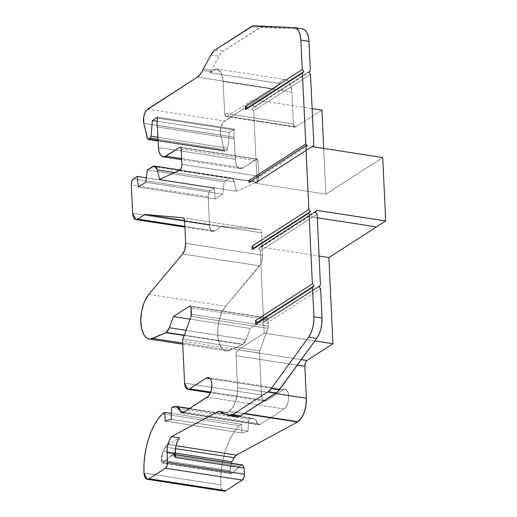 <?xml version="1.0" encoding="UTF-8"?>
<svg xmlns="http://www.w3.org/2000/svg" width="517" height="517" viewBox="0 0 517 517"><rect width="100%" height="100%" fill="white"/><g stroke="black" fill="none" stroke-linecap="round" stroke-linejoin="round"><path stroke-width="0.39" stroke-dasharray="2.58 1.94" d="M244.438 413.432L229.16 411.073A18.651 8.925 98.8 0 1 228.676 411.358L243.985 413.729M133.412 178.908L210.277 190.786A4.679 2.242 -81.2 0 0 208.164 196.673L208.694 193.132L210.277 190.786L133.412 178.908L210.277 190.786L214.167 188.278L146.33 177.796L214.167 188.278L215.195 198.935L138.33 187.057L215.195 198.935L222.62 194.153L224.21 181.816L229.503 178.41L230.976 177.919L232.346 178.359L233.464 179.703L234.233 181.79L174.694 172.588L234.233 181.79L236.418 191.264L256.432 182.281L179.567 170.403L256.432 182.281A4.711 2.255 -81.2 0 0 256.665 182.152L179.8 170.274L256.665 182.152A4.711 2.255 -81.2 0 0 258.791 176.232L181.926 164.348L258.791 176.232L258.067 160.903A2.798 1.338 -81.2 0 0 257.111 159.036A2.798 1.338 -81.2 0 0 256.561 159.171L180.724 147.455L256.561 159.171L242.822 168.019L240.127 168.723L238.873 168.283L236.792 165.892L235.532 161.827L234.311 138.853L157.446 126.975L234.311 138.853L233.755 137.147L234.33 129.134L229.251 132.404L157.233 121.269L229.251 132.404L227.894 148.114L157.937 137.302L227.894 148.114L227.066 149.988L227.894 148.114L157.937 137.302M184.201 335.514L242.609 344.542A9.325 4.466 -81.2 0 0 243.055 344.296L184.31 335.216L243.055 344.296L246.202 339.63L186.055 330.337L246.202 339.63L244.793 342.487L243.055 344.296L184.31 335.216M231.842 461.765L230.369 465.998L230.033 471.769L161.259 461.138L161.207 460.04L229.981 470.67L231.189 463.219L230.033 471.769L161.259 461.138L161.207 460.04L229.981 470.67L230.033 471.769C230.188 473.307 230.685 473.889 231.538 473.501L162.765 462.87L231.687 473.391L162.765 462.87L231.687 473.391L241.613 465.21L172.84 454.579L173.751 454.385M222.472 490.213L221.334 488.009L220.83 484.881L143.965 473.003L220.83 484.881L220.837 476.487L221.599 467.866L223.092 459.277L225.276 450.998L228.081 443.282L231.422 436.354L235.19 430.441L239.281 425.724L162.416 413.846L239.281 425.724L241.588 424.237L171.444 413.393L241.588 424.237L242.001 432.988L165.136 421.103L242.001 432.988L248.057 431.139L171.192 419.261L248.057 431.139L248.574 419.268L171.709 407.383M146.33 177.796L214.167 188.278L210.277 190.786L214.167 188.278L215.195 198.935L222.62 194.153L145.755 182.275L222.62 194.153L224.21 181.816L147.345 169.938L224.21 181.816L229.503 178.41L152.638 166.526M156.89 125.269L233.755 137.147L156.89 125.269L233.755 137.147L234.369 130.006L157.504 118.128L234.369 130.006L234.33 129.134L157.465 117.249L234.33 129.134L229.251 132.404L227.894 148.114L229.251 132.404L157.233 121.269M242.525 465.009L241.613 465.21L172.84 454.579L171.269 455.587L240.043 466.218L241.613 465.21L172.84 454.579L171.269 455.587L240.043 466.218L241.613 465.21C243.003 464.634 243.843 465.597 244.134 468.098L243.307 465.436L242.512 464.977M174.475 406.543L251.34 418.421L174.475 406.543L251.34 418.421L248.574 419.268L248.057 431.139L248.574 419.268L253.252 418.305L255.004 419.125L256.497 420.844L257.647 423.358L253.11 418.298L248.574 419.268M158.028 139.319L227.066 149.988L158.028 139.319L227.066 149.988L225.225 151.171L158.099 140.798L224.934 151.268L224.288 150.505A1.868 0.892 -81.2 0 0 224.856 151.261A1.868 0.892 -81.2 0 0 225.225 151.171L158.099 140.798M316.947 210.781L260.122 247.372L316.947 210.781L260.122 247.372L258.584 248.877L315.415 212.28M224.637 113.365L223.131 81.46L221.728 74.112L220.32 71.43L218.594 69.711L216.617 68.955L214.419 69.226L210.128 72.768C217.056 65.905 221.392 68.8 223.131 81.46L224.637 113.365L293.41 123.996L295.013 127.092L295.924 126.878L227.15 116.254L226.22 116.461L224.637 113.365L293.41 123.996L294.231 126.652L295.058 127.124L295.924 126.878L225.457 116.021L224.637 113.365L293.41 123.996C293.695 126.542 294.535 127.505 295.924 126.878L321.923 110.14L295.924 126.878L227.15 116.254C225.735 116.848 224.901 115.886 224.637 113.365L223.131 81.46L291.905 92.084A18.651 8.925 -81.2 0 0 285.52 79.599A18.651 8.925 -81.2 0 0 278.902 83.399L210.128 72.768L216.759 68.987L221.121 72.781L223.131 81.46L291.905 92.084L293.41 123.996L291.905 92.084A18.651 8.925 -81.2 0 0 278.902 83.399L210.128 72.768L210.697 71.63L202.606 70.377L210.697 71.63A18.651 8.925 98.8 0 1 211.414 70.202L219.001 56.301L221.147 53.122L223.506 50.989L260.697 27.311L302.523 28.9M236.967 416.754L227.577 412.863A18.651 8.925 98.8 0 1 226.769 412.417L228.676 411.358A18.651 8.925 98.8 0 0 229.16 411.073L232.631 407.467L235.448 401.741L237.18 394.775L237.568 387.627L275.425 393.476L237.568 387.627L236.069 355.722L297.281 365.183L236.069 355.722C236.101 352.962 236.805 351.011 238.169 349.86L301.314 359.619L238.169 349.86L264.168 333.116L263.793 325.245L320.618 288.648M175.101 455.91L174.533 454.811L173.738 454.346L172.84 454.579L162.765 462.87C161.918 463.264 161.42 462.683 161.259 461.138L163.068 451.141L175.16 453.008L163.068 451.141L165.291 447.05L175.444 448.62L165.291 447.05A9.325 4.466 98.8 0 1 167.598 444.433L176.006 445.738L167.598 444.433L179.606 437.938M230.976 473.637L162.215 463.012L162.765 462.87L161.75 462.734L161.259 461.138L230.033 471.769L230.996 473.643M184.136 411.997L257.647 423.358A4.659 2.23 -81.2 0 0 258.965 424.832A4.659 2.23 -81.2 0 0 259.883 424.599L183.018 412.721L259.883 424.599L284.156 408.966L286.043 407.002L288.137 402.052L288.725 398.135L288.176 392.823L286.127 389.747L284.253 389.488L283.264 389.941L266.494 400.733L210.678 392.112L266.494 400.733L264.698 401.205L262.468 399.318L261.466 394.962A9.325 4.466 -81.2 0 0 264.659 401.205A9.325 4.466 -81.2 0 0 266.494 400.733L210.678 392.112M182.94 339.036L259.805 350.914A2.798 1.338 -81.2 0 0 259.489 353.033L259.805 350.914L182.94 339.036L259.805 350.914L267.929 328.256L191.064 316.372L267.929 328.256A2.798 1.338 -81.2 0 0 268.252 326.137L191.387 314.258L268.252 326.137L267.948 319.745L191.083 307.867L267.948 319.745A2.798 1.338 -81.2 0 0 266.992 317.871A2.798 1.338 -81.2 0 0 266.436 318.013L190.586 306.29L266.436 318.013L250.209 328.463L246.202 339.63L186.055 330.337M174.694 172.588L234.233 181.79L231.332 177.984L229.503 178.41L224.21 181.816L147.345 169.938M310.349 70.79L253.517 107.387L310.349 70.79L253.517 107.387L251.986 108.887L308.811 72.29M323.726 148.424L325.884 194.133L382.709 157.543L325.884 194.133L323.726 148.424L325.884 194.133L255.495 183.257L312.32 146.66L255.495 183.257L257.027 181.751L253.685 110.884L310.51 74.293L253.685 110.884L251.986 108.887L253.517 107.387L253.149 99.51L227.15 116.254M382.709 157.543L325.884 194.133L255.495 183.257L257.027 181.751L313.851 145.161L257.027 181.751L253.685 110.884L251.986 108.887L253.517 107.387L253.149 99.51L312.132 108.628M318.918 286.651L262.093 323.241L318.918 286.651L262.093 323.241L263.631 321.742L260.29 250.874L317.115 214.284L260.29 250.874L258.584 248.877L260.103 246.932L316.927 210.341M320.456 285.151L263.631 321.742L262.093 323.241L263.793 325.245L262.093 323.241L263.631 321.742L320.456 285.151L263.631 321.742L260.29 250.874L258.584 248.877L260.103 246.932L307.693 216.287L317.276 217.767L307.693 216.287L260.103 246.932L319.086 256.051M237.038 416.767A18.651 8.925 98.8 0 1 235.985 416.463L227.577 412.863L219.486 411.61L227.577 412.863A18.651 8.925 98.8 0 1 226.769 412.417L218.678 411.17L226.769 412.417L228.676 411.358A18.651 8.925 98.8 0 0 229.16 411.073A18.651 8.925 -81.2 0 0 237.568 387.627L236.069 355.722L236.599 352.193L238.169 349.86L264.168 333.116L314.859 340.955L264.168 333.116L263.793 325.245L262.093 323.241M143.965 473.003L220.83 484.881A9.325 4.466 -81.2 0 0 224.023 491.144M184.595 383.078L261.466 394.962L184.595 383.078L261.466 394.962L259.489 353.033L182.624 341.149M190.062 319.17L250.209 328.463L190.062 319.17L250.209 328.463L246.202 339.63L250.209 328.463L266.436 318.013L190.586 306.29M242.609 344.542L229.852 350.358L242.609 344.542A9.325 4.466 -81.2 0 0 243.055 344.296A9.325 4.466 -81.2 0 1 242.609 344.542L227.732 350.965L225.677 350.843L223.751 349.983L222.013 348.426L219.298 343.391L217.851 336.347L217.844 328.133L219.286 319.719L221.993 312.126L225.658 306.245L259.521 265.848L182.656 253.97L259.521 265.848A9.325 4.466 -81.2 0 0 262.52 255.224L185.655 243.345L262.52 255.224L261.46 232.799A4.659 2.23 -81.2 0 0 259.864 229.677A4.659 2.23 -81.2 0 0 259.793 229.671L183.057 217.812L259.793 229.671L221.741 226.343L214.555 230.963L184.853 226.375L214.555 230.963L212.752 231.442L210.516 229.542L209.508 225.166A9.364 4.485 -81.2 0 0 212.713 231.435A9.364 4.485 -81.2 0 0 214.555 230.963L184.853 226.375M148.793 294.367L225.658 306.245A24.713 11.826 98.8 0 0 217.851 336.347A24.713 11.826 98.8 0 0 229.852 350.358L182.714 343.075L229.852 350.358A24.713 11.826 98.8 0 1 226.175 350.94A24.713 11.826 98.8 0 1 217.663 332.832A24.713 11.826 98.8 0 1 225.658 306.245L260.827 263.786L261.822 261.137L262.52 255.224L261.46 232.799L184.595 220.921L261.46 232.799L260.936 230.588L259.793 229.671L221.741 226.343L214.555 230.963L221.741 226.343L184.569 220.597M132.643 213.288L209.508 225.166L132.643 213.288L209.508 225.166L208.164 196.673L131.299 184.795M229.503 178.41C231.694 177.292 233.27 178.423 234.233 181.79L236.418 191.264L159.553 179.386L236.418 191.264L256.432 182.281A4.711 2.255 -81.2 0 0 256.665 182.152L258.254 179.8L258.791 176.232L258.067 160.903L257.098 159.029L242.822 168.019L181.654 158.564L242.822 168.019A13.985 6.695 98.8 0 1 240.069 168.716A13.985 6.695 98.8 0 1 235.28 159.352L234.311 138.853L157.446 126.975M181.202 149.025L258.067 160.903A2.798 1.338 -81.2 0 0 256.561 159.171L180.724 147.455M233.755 137.147A1.868 0.892 -81.2 0 0 234.311 138.853A1.868 0.892 -81.2 0 1 233.755 137.147L234.33 129.134L229.251 132.404M147.423 138.627L224.288 150.505L147.423 138.627L224.288 150.505L220.384 133.302L220.998 126.956L223.486 121.928L274.243 89.002A18.651 8.925 -81.2 0 0 278.902 83.399L281.002 81.156L283.193 79.857L285.358 79.579L287.368 80.342L289.119 82.093L290.502 84.743L291.905 92.084L293.41 123.996M227.894 148.114L227.066 149.988L225.225 151.171A1.868 0.892 -81.2 0 1 224.288 150.505L220.675 135.183A9.325 4.466 98.8 0 1 224.546 121.004L274.243 89.002L197.378 77.123L274.243 89.002L276.692 86.759L278.902 83.399L210.128 72.768L210.697 71.63A18.651 8.925 98.8 0 1 211.414 70.202L219.001 56.301A18.651 8.925 98.8 0 1 223.506 50.989L259.082 28.08A18.651 8.925 98.8 0 1 262.287 27.104L302.109 28.868A18.651 8.925 98.8 0 1 302.574 28.913M306.943 360.485L305.373 362.818M231.687 473.391L240.043 466.218L171.269 455.587L162.913 462.76L231.687 473.391L240.043 466.218M224.061 491.15L223.221 490.853M222.413 490.148A9.325 4.466 -81.2 0 1 220.83 484.881A49.677 23.782 98.8 0 1 239.281 425.724L241.588 424.237L242.001 432.988L248.057 431.139L171.192 419.261M251.34 418.421C254.112 417.762 256.212 419.41 257.647 423.358L258.59 424.703L259.883 424.599L284.156 408.966L207.291 397.082L284.156 408.966A10.14 4.853 -81.2 0 0 288.719 398.18A10.14 4.853 -81.2 0 0 285.261 389.43A10.14 4.853 -81.2 0 0 283.264 389.941L210.148 378.638L283.264 389.941L266.494 400.733A9.325 4.466 -81.2 0 1 261.466 394.962L259.489 353.033A2.798 1.338 -81.2 0 1 259.805 350.914L268.194 327.209L267.793 318.808L267.457 318.149L266.436 318.013L250.209 328.463M229.981 470.67L161.207 460.04L161.595 455.374L163.068 451.141L166.39 445.467L167.98 444.226L176.006 445.738M214.555 230.963A9.364 4.485 -81.2 0 1 209.508 225.166L208.164 196.673A4.679 2.242 -81.2 0 1 210.277 190.786M256.561 159.171L242.822 168.019A13.985 6.695 98.8 0 1 235.28 159.352L158.415 147.474L235.28 159.352L234.311 138.853M224.288 150.505L220.675 135.183L143.81 123.305L220.675 135.183A9.325 4.466 98.8 0 1 224.546 121.004L274.243 89.002A18.651 8.925 -81.2 0 0 278.902 83.399M147.681 109.119L224.546 121.004M210.128 72.768L210.697 71.63A18.651 8.925 98.8 0 1 211.414 70.202L203.323 68.955L211.414 70.202L219.001 56.301A18.651 8.925 98.8 0 1 223.506 50.989L259.082 28.08A18.651 8.925 98.8 0 1 262.287 27.104L302.109 28.868L294.018 27.614M210.91 55.054L219.001 56.301M215.415 49.735L223.506 50.989M250.991 26.826L259.082 28.08M254.196 25.85L262.287 27.104M249.924 181.667L250.635 182.501L249.02 182.255L250.635 182.501L249.924 181.667L250.635 182.501L307.466 145.91M227.894 415.209L235.985 416.463L227.894 415.209L235.985 416.463L227.577 412.863A18.651 8.925 98.8 0 1 226.769 412.417L218.652 411.157L226.743 412.404L228.676 411.358M191.387 314.258L268.252 326.137L267.948 319.745L191.083 307.867M179.8 170.274L256.665 182.152A4.711 2.255 -81.2 0 0 258.791 176.232L181.926 164.348M161.259 461.138C161.42 462.683 161.918 463.264 162.765 462.87L231.538 473.501C230.685 473.889 230.188 473.307 230.033 471.769M138.33 187.057L215.195 198.935L222.62 194.153L145.755 182.275M222.62 194.153L224.21 181.816M157.465 117.249L234.33 129.134M165.136 421.103L242.001 432.988L248.057 431.139M214.167 188.278L215.195 198.935M157.504 118.128L234.369 130.006M297.281 365.183L236.069 355.722C236.101 352.962 236.805 351.011 238.169 349.86L301.314 359.619M161.207 460.04L163.068 451.141L175.16 453.008M171.444 413.393L241.588 424.237L242.001 432.988M227.066 149.988L225.225 151.171M310.51 74.293L253.685 110.884L251.986 108.887M312.32 146.66L255.495 183.257L257.027 181.751L313.851 145.161M260.122 247.372L260.103 246.932M317.115 214.284L260.29 250.874L258.584 248.877M223.131 81.46L291.905 92.084M295.924 126.878L321.923 110.14M253.517 107.387L253.149 99.51M325.884 194.133L255.495 183.257M257.027 181.751L253.685 110.884M317.276 217.767L307.693 216.287M314.859 340.955L264.168 333.116L263.793 325.245M263.631 321.742L260.29 250.874M238.169 349.86L264.168 333.116M275.425 393.476L237.568 387.627L236.069 355.722M163.068 451.141L165.291 447.05L175.444 448.62M171.269 455.587L162.913 462.76M162.416 413.846L239.281 425.724L241.588 424.237M257.647 423.358A4.659 2.23 -81.2 0 0 259.883 424.599L183.018 412.721M191.064 316.372L267.929 328.256A2.798 1.338 -81.2 0 0 268.252 326.137M267.948 319.745A2.798 1.338 -81.2 0 0 266.436 318.013M243.055 344.296L246.202 339.63M182.656 253.97L259.521 265.848A9.325 4.466 -81.2 0 0 262.52 255.224L185.655 243.345M184.595 220.921L261.46 232.799A4.659 2.23 -81.2 0 0 259.793 229.671L183.044 217.812M234.233 181.79L236.418 191.264L159.553 179.386M179.567 170.403L256.432 182.281A4.711 2.255 -81.2 0 0 256.665 182.152M210.697 71.63L202.606 70.377M197.378 77.123L274.243 89.002M229.16 411.073A18.651 8.925 -81.2 0 0 237.568 387.627M220.83 484.881A49.677 23.782 98.8 0 1 239.281 425.724M259.883 424.599L284.156 408.966A10.14 4.853 -81.2 0 0 288.732 396.216A10.14 4.853 -81.2 0 0 283.264 389.941L266.494 400.733M261.466 394.962L259.489 353.033M259.805 350.914L267.929 328.256M225.658 306.245L259.521 265.848M262.52 255.224L261.46 232.799M259.793 229.671L221.741 226.343M209.508 225.166L208.164 196.673M236.418 191.264L256.432 182.281M258.791 176.232L258.067 160.903M165.291 447.05A9.325 4.466 98.8 0 1 167.598 444.433M284.156 408.966L207.291 397.082M283.264 389.941L210.148 378.638M229.852 350.358L182.714 343.075M242.822 168.019L181.654 158.564M158.415 147.474L235.28 159.352M220.675 135.183L143.81 123.305M203.323 68.955L211.414 70.202M249.02 182.255L250.635 182.501M219.486 411.61L227.577 412.863M218.678 411.17L226.769 412.417M226.743 412.404L218.652 411.157M175.218 454.572L173.764 454.346M295.007 127.111L226.233 116.487M189.623 408.462L253.117 418.279M231.345 177.938L180.116 170.022M285.52 79.599L216.746 68.974M182.1 412.954L258.965 424.832M264.659 401.205L210.4 392.817M266.992 317.871L190.127 305.993M259.864 229.677L182.999 217.799M212.713 231.435L184.886 227.131M180.246 147.151L257.111 159.036M224.856 151.261L158.105 140.947M285.261 389.43L208.396 377.552M226.175 350.94L182.766 344.232M240.069 168.716L181.706 159.695"/><path stroke-width="0.78" d="M243.985 413.729L297.449 421.988A18.651 8.925 -81.2 0 0 297.934 421.704L244.438 413.432M181.654 158.564L165.957 156.14L181.654 158.564L165.957 156.14L179.696 147.293C180.549 146.906 181.047 147.487 181.202 149.025L180.711 147.429L179.696 147.293C180.549 146.906 181.047 147.487 181.202 149.025L181.926 164.348C181.913 167.127 181.202 169.104 179.8 170.274L159.553 179.386L157.368 169.912L174.694 172.588M186.055 330.337L169.337 327.752L186.055 330.337L169.337 327.752L166.19 332.418L184.31 335.216L165.744 332.664L184.201 335.514M210.678 392.112L189.629 388.855L210.678 392.112L189.629 388.855L206.399 378.056L210.148 378.638L206.399 378.056A10.14 4.853 98.8 0 1 208.396 377.552A10.14 4.853 98.8 0 1 211.854 386.302A10.14 4.853 98.8 0 1 207.291 397.082L183.018 412.721L182.087 412.947L176.245 406.414L171.709 407.383L171.192 419.261L171.709 407.383L174.475 406.543L171.709 407.383L171.192 419.261L165.136 421.103L164.723 412.359L171.444 413.393L164.723 412.359L162.416 413.846A49.677 23.782 98.8 0 0 143.965 473.003L143.972 464.609L144.734 455.981L146.227 447.399L148.411 439.12L151.216 431.404L154.557 424.476L158.325 418.563L162.416 413.846L164.723 412.359L171.444 413.393M157.368 169.912L159.553 179.386L179.8 170.274L181.389 167.915L181.926 164.348C181.913 167.127 181.202 169.104 179.8 170.274L159.553 179.386L157.368 169.912C156.405 166.545 154.829 165.414 152.638 166.526L147.345 169.938L154.111 166.041L155.481 166.48L156.599 167.818L157.368 169.912L154.467 166.106L152.638 166.526L147.345 169.938L145.755 182.275L138.33 187.057L137.302 176.4L146.33 177.796L137.302 176.4L133.412 178.908C132.042 180.11 131.344 182.074 131.299 184.795L132.643 213.288L135.848 219.544L137.69 219.085L144.876 214.458L184.569 220.597L144.876 214.458L182.999 217.799M157.937 137.302L151.029 136.236L157.937 137.302L151.029 136.236L152.386 120.526L157.233 121.269L152.386 120.526L157.465 117.249L156.89 125.269L157.446 126.975L158.415 147.474A13.985 6.695 98.8 0 0 163.204 156.838A13.985 6.695 98.8 0 0 165.957 156.14L179.696 147.293L180.724 147.455L180.239 147.151M173.751 454.385L175.36 457.467L244.134 468.098L242.525 465.009M157.233 121.269L152.386 120.526L151.029 136.236L150.201 138.11L158.028 139.319M158.099 140.798L148.36 139.293L158.099 140.798L148.36 139.293L147.423 138.627L143.81 123.305A9.325 4.466 98.8 0 1 147.681 109.119L197.378 77.123C199.349 75.825 201.094 73.576 202.606 70.377A18.651 8.925 98.8 0 1 203.323 68.955A18.651 8.925 98.8 0 0 202.606 70.377C201.094 73.576 199.349 75.825 197.378 77.123L200.163 74.461L202.606 70.377A18.651 8.925 98.8 0 1 203.323 68.955L210.91 55.054A18.651 8.925 98.8 0 1 215.415 49.735L250.991 26.826A18.651 8.925 98.8 0 1 254.196 25.85L294.018 27.614A18.651 8.925 98.8 0 1 294.483 27.659L302.574 28.913A18.651 8.925 98.8 0 1 308.959 41.399A18.651 8.925 98.8 0 0 302.109 28.868L304.694 29.837L306.82 32.435L308.287 36.41L308.959 41.399L310.349 70.79L308.811 72.29L310.51 74.293L313.851 145.161L312.32 146.66L382.709 157.543L385.701 220.972L316.927 210.341L315.415 212.28L317.115 214.284L315.415 212.28L316.927 210.341L385.701 220.972L376.466 226.918L317.276 217.767M319.086 256.051L328.877 257.563L319.086 256.051L328.877 257.563L332.942 343.747L306.943 360.485L301.314 359.619L306.943 360.485C305.56 361.693 304.856 363.645 304.843 366.346L297.281 365.183L304.843 366.346L306.342 398.258L275.425 393.476L306.342 398.258L305.954 405.406L304.222 412.372L301.405 418.091L297.934 421.704A18.651 8.925 -81.2 0 1 297.449 421.988L236.372 455.063L234.065 457.681A135.771 64.993 -81.2 0 0 231.842 461.765L231.189 463.219L231.842 461.765L175.16 453.008L231.842 461.765A135.771 64.993 -81.2 0 1 234.065 457.681A135.771 64.993 -81.2 0 0 231.842 461.765L175.16 453.008M294.483 27.659A18.651 8.925 98.8 0 1 300.868 40.145L308.959 41.399L310.349 70.79L308.811 72.29L310.51 74.293L313.851 145.161L312.32 146.66L382.709 157.543L385.701 220.972L316.927 210.341L315.415 212.28L317.115 214.284L320.456 285.151L318.918 286.651L320.618 288.648L322.007 318.045L313.916 316.798A18.651 8.925 98.8 0 1 308.617 337.155L271.302 388.584A18.651 8.925 98.8 0 1 268.194 391.673L232.624 414.582A18.651 8.925 98.8 0 1 228.947 415.513A18.651 8.925 98.8 0 1 227.894 415.209L219.486 411.61A18.651 8.925 98.8 0 1 218.678 411.17L171.515 436.684L179.606 437.938L177.674 441.033L176.207 444.982L175.347 449.383L175.36 457.467L244.134 468.098L244.418 474.218L167.553 462.34L167.094 452.53L175.185 453.777L175.36 457.467L244.134 468.098L244.418 474.218L167.553 462.34C167.514 465.048 166.81 467.006 165.453 468.202L242.318 480.08A4.659 2.23 -81.2 0 0 244.418 474.218L243.888 477.747L242.318 480.08L225.858 490.678L148.993 478.8L147.158 479.259L143.965 473.003A49.677 23.782 98.8 0 1 162.416 413.846L164.723 412.359L165.136 421.103L164.723 412.359M180.782 411.48C179.347 407.525 177.247 405.884 174.475 406.543L176.387 406.42L178.139 407.247L179.632 408.966L180.782 411.48L184.136 411.997L180.782 411.48L181.725 412.824L183.018 412.721C182.029 413.264 181.286 412.85 180.782 411.48L184.136 411.997M184.31 335.216L166.19 332.418L167.928 330.609L169.337 327.752L173.344 316.585L169.337 327.752L173.344 316.585L189.571 306.135L190.586 306.29L189.571 306.135C190.418 305.754 190.915 306.335 191.083 307.867L191.064 316.372L182.94 339.036L182.624 341.149L184.595 383.078L187.794 389.314L189.629 388.855L206.399 378.056A10.14 4.853 98.8 0 1 211.867 384.338A10.14 4.853 98.8 0 1 207.291 397.082L183.018 412.721L208.267 396.274L210.005 393.683L211.272 390.167L211.867 384.338L211.311 380.945L210.076 378.56L208.351 377.546L206.399 378.056L210.148 378.638M147.998 139.377L150.201 138.11L151.029 136.236L152.386 120.526L157.465 117.249L156.89 125.269L157.446 126.975L158.415 147.474L159.178 152.16L160.884 155.449L162.008 156.405L164.593 156.754L179.696 147.293L180.724 147.455M323.726 148.424L321.923 110.14L312.132 108.628L321.923 110.14L323.726 148.424L321.923 110.14L312.132 108.628M252.031 246.124L252.199 249.621L309.024 213.03L312.365 283.898L255.54 320.495L257.24 322.492L314.065 285.901L312.365 283.898L255.54 320.495L255.702 323.991L257.24 322.492L314.065 285.901L312.365 283.898L255.54 320.495L257.24 322.492L314.065 285.901L312.365 283.898L309.024 213.03L310.555 211.531L308.856 209.534L252.031 246.124L252.199 249.621L309.024 213.03L310.555 211.531L253.731 248.121L252.031 246.124L252.199 249.621L253.731 248.121L252.031 246.124L308.856 209.534L310.555 211.531L253.731 248.121L252.031 246.124L308.856 209.534L305.844 145.658L307.466 145.91L305.76 143.913L248.935 180.504L249.02 182.255L305.844 145.658L307.466 145.91L305.76 143.913L302.419 73.039L303.957 71.54L302.258 69.543L245.426 106.134L245.594 109.636L302.419 73.039L303.957 71.54L247.132 108.137L245.426 106.134L245.594 109.636L247.132 108.137L245.426 106.134L302.258 69.543L303.957 71.54L247.132 108.137L245.426 106.134L302.258 69.543L300.868 40.145L308.959 41.399L310.349 70.79L308.811 72.29L310.51 74.293L313.851 145.161L312.32 146.66L382.709 157.543L385.701 220.972L328.877 257.563L376.466 226.918L328.877 257.563L332.942 343.747L314.859 340.955L332.942 343.747L306.943 360.485C305.56 361.693 304.856 363.645 304.843 366.346L306.342 398.258A18.651 8.925 98.8 0 1 297.934 421.704A18.651 8.925 -81.2 0 1 297.449 421.988L236.372 455.063A9.325 4.466 -81.2 0 0 234.065 457.681L175.444 448.62M147.158 479.265L224.023 491.144A9.325 4.466 -81.2 0 0 225.858 490.678L224.061 491.15M190.062 319.17L173.344 316.585L190.062 319.17L173.344 316.585L189.571 306.135C190.418 305.754 190.915 306.335 191.083 307.867L190.592 306.271L189.571 306.135L190.159 305.999M184.853 226.375L137.69 219.085L184.853 226.375L137.69 219.085L144.876 214.458L182.928 217.793C183.903 217.98 184.459 219.027 184.595 220.921L184.071 218.71L182.928 217.793C183.903 217.98 184.459 219.027 184.595 220.921L185.655 243.345C185.713 247.682 184.711 251.223 182.656 253.97L148.793 294.367A24.713 11.826 98.8 0 0 140.798 320.954A24.713 11.826 98.8 0 0 149.31 339.062A24.713 11.826 98.8 0 0 152.987 338.48L166.19 332.418L150.867 339.087L148.812 338.965L146.886 338.105L145.148 336.541L143.648 334.325L141.535 328.192L140.798 320.45L141.529 312.01L143.636 303.88L145.128 300.248L148.793 294.367L182.656 253.97L184.957 249.259L185.655 243.345C185.713 247.682 184.711 251.223 182.656 253.97L148.793 294.367A24.713 11.826 98.8 0 0 140.986 324.469A24.713 11.826 98.8 0 0 152.987 338.48L165.744 332.664M314.065 285.901L312.526 287.4L313.916 316.798L312.526 287.4L314.065 285.901L312.526 287.4L313.916 316.798L313.735 322.337L312.72 327.907L310.956 333.006L308.617 337.155L316.708 338.402A18.651 8.925 98.8 0 0 322.007 318.045L313.916 316.798L322.007 318.045L320.618 288.648L318.918 286.651L320.456 285.151L317.115 214.284L320.456 285.151L318.918 286.651L320.618 288.648L322.007 318.045L321.826 323.584L320.811 329.161L319.047 334.253L316.708 338.402L277.875 391.627L240.715 415.83L238.292 416.773L236.967 416.754M305.373 362.818L304.843 366.346L297.281 365.183M241.613 465.21L242.512 464.977M223.221 490.853L222.472 490.213M297.449 421.988L236.372 455.063L176.006 445.738L236.372 455.063A9.325 4.466 -81.2 0 0 234.065 457.681M172.84 454.579C174.229 454.004 175.069 454.966 175.36 457.467L175.101 455.91M222.413 490.148A9.325 4.466 -81.2 0 0 225.858 490.678L148.993 478.8L165.453 468.202L242.318 480.08L225.858 490.678L148.993 478.8L165.453 468.202L242.318 480.08A4.659 2.23 -81.2 0 0 244.418 474.218L167.553 462.34L167.094 452.53A13.985 6.695 98.8 0 1 171.515 436.684L179.606 437.938A13.985 6.695 -81.2 0 0 175.185 453.777L175.36 457.467M182.714 343.075L152.987 338.48M245.426 106.134L245.594 109.636L247.132 108.137L303.957 71.54L302.258 69.543L300.868 40.145L308.959 41.399M249.924 181.667L248.935 180.504L305.76 143.913L248.935 180.504L249.924 181.667L248.935 180.504L249.02 182.255L305.844 145.658L307.466 145.91L305.76 143.913L302.419 73.039L303.957 71.54M253.731 248.121L252.199 249.621L253.731 248.121L310.555 211.531L308.856 209.534L305.844 145.658L249.02 182.255L248.935 180.504M255.54 320.495L255.702 323.991L312.526 287.4L255.702 323.991L257.24 322.492L255.54 320.495L255.702 323.991L257.24 322.492M313.916 316.798A18.651 8.925 98.8 0 1 308.617 337.155L271.302 388.584L279.393 389.837A18.651 8.925 98.8 0 1 276.285 392.926L240.715 415.83A18.651 8.925 98.8 0 1 237.038 416.767L228.947 415.513M322.007 318.045A18.651 8.925 98.8 0 1 316.708 338.402L308.617 337.155L316.708 338.402L279.393 389.837A18.651 8.925 98.8 0 1 276.285 392.926L240.715 415.83A18.651 8.925 98.8 0 1 235.985 416.463M308.617 337.155L271.302 388.584L279.393 389.837L316.708 338.402M279.393 389.837L271.302 388.584L268.194 391.673L276.285 392.926L268.194 391.673L232.624 414.582L240.715 415.83L232.624 414.582L230.201 415.526L227.894 415.209L219.486 411.61A18.651 8.925 98.8 0 1 218.678 411.17L171.515 436.684L169.582 439.78L168.115 443.735L167.256 448.136L167.094 452.53L175.185 453.777L167.094 452.53A13.985 6.695 98.8 0 1 171.515 436.684L179.606 437.938A13.985 6.695 -81.2 0 0 175.185 453.777M189.629 388.855L187.833 389.32L186.243 388.396L185.112 386.199L184.595 383.078L182.624 341.149L182.94 339.036L191.064 316.372L182.94 339.036L182.624 341.149L184.595 383.078C185.125 388.209 186.799 390.135 189.629 388.855L206.399 378.056M191.387 314.258L191.064 316.372L191.083 307.867L191.387 314.258M184.595 220.921L185.655 243.345L184.595 220.921M184.569 220.597L144.876 214.458L137.69 219.085L135.887 219.551L134.291 218.626L133.16 216.416L132.643 213.288L131.299 184.795L131.829 181.254L133.412 178.908L137.302 176.4L146.33 177.796M137.302 176.4L138.33 187.057L145.755 182.275L147.345 169.938L145.755 182.275L138.33 187.057L137.302 176.4L133.412 178.908C132.042 180.11 131.344 182.074 131.299 184.795L132.643 213.288C133.173 218.439 134.853 220.371 137.69 219.085M181.202 149.025L181.926 164.348L181.202 149.025M150.201 138.11L148.36 139.293L147.423 138.627L143.81 123.305A9.325 4.466 98.8 0 1 147.681 109.119L197.378 77.123L146.621 110.05L144.799 113.107L143.681 117.191L143.81 123.305L147.797 139.306L150.201 138.11L151.029 136.236M203.323 68.955L210.91 55.054L213.056 51.868L215.415 49.735L252.606 26.063L294.018 27.614L296.603 28.59L298.729 31.182L300.196 35.156L300.868 40.145A18.651 8.925 98.8 0 0 294.018 27.614L254.196 25.85A18.651 8.925 98.8 0 0 250.991 26.826L215.415 49.735A18.651 8.925 98.8 0 0 210.91 55.054L203.323 68.955M245.594 109.636L302.419 73.039L245.594 109.636L247.132 108.137M167.553 462.34L167.023 465.869L165.453 468.202C166.81 467.006 167.514 465.048 167.553 462.34L167.094 452.53M148.993 478.8L147.196 479.259L145.607 478.335L144.476 476.125L143.965 473.003C144.489 478.147 146.162 480.08 148.993 478.8L165.453 468.202M171.192 419.261L165.136 421.103L171.192 419.261M152.386 120.526L157.465 117.249L156.89 125.269L157.446 126.975L158.415 147.474A13.985 6.695 98.8 0 0 165.957 156.14M301.314 359.619L306.943 360.485L332.942 343.747L314.859 340.955M244.134 468.098L244.418 474.218M328.877 257.563L332.942 343.747M304.843 366.346L306.342 398.258L275.425 393.476M190.586 306.29L189.571 306.135L173.344 316.585M169.337 327.752L166.19 332.418M183.044 217.812L144.876 214.458M385.701 220.972L376.466 226.918M306.342 398.258A18.651 8.925 98.8 0 1 297.934 421.704M242.318 480.08L225.858 490.678M176.006 445.738L236.372 455.063M252.199 249.621L309.024 213.03L310.555 211.531M312.526 287.4L255.702 323.991M305.76 143.913L302.419 73.039M302.258 69.543L300.868 40.145M312.365 283.898L309.024 213.03M308.856 209.534L305.844 145.658M271.302 388.584A18.651 8.925 98.8 0 1 268.194 391.673L276.285 392.926M268.194 391.673L232.624 414.582L240.715 415.83M232.624 414.582A18.651 8.925 98.8 0 1 227.894 415.209L219.486 411.61A18.651 8.925 98.8 0 1 218.678 411.17L171.515 436.684M242.538 464.977L175.218 454.572M176.252 406.394L189.623 408.462M180.116 170.022L154.48 166.06M210.4 392.817L187.794 389.32M184.886 227.131L135.848 219.557M158.105 140.947L147.991 139.383M182.766 344.232L149.31 339.062M181.706 159.695L163.21 156.838"/></g></svg>
